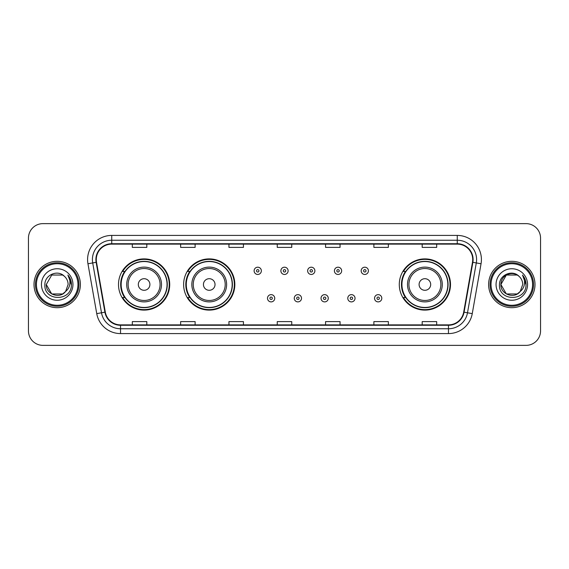 <?xml version="1.0" encoding="UTF-8"?>
<svg xmlns="http://www.w3.org/2000/svg" width="569" height="569" viewBox="0 0 569 569"><rect width="100%" height="100%" fill="white"/><g stroke="black" fill="none" stroke-linecap="round" stroke-linejoin="round"><path stroke-width="0.85" d="M399.289 284.5A25.605 25.605 0 0 0 424.894 310.105A25.605 25.605 0 0 0 450.499 284.5A25.605 25.605 0 0 0 424.894 258.895A25.605 25.605 0 0 0 399.289 284.5M183.623 284.5A25.605 25.605 0 0 0 209.228 310.105A25.605 25.605 0 0 0 234.833 284.5A25.605 25.605 0 0 0 209.228 258.895A25.605 25.605 0 0 0 183.623 284.5M118.501 284.5A25.605 25.605 0 0 0 144.106 310.105A25.605 25.605 0 0 0 169.711 284.5A25.605 25.605 0 0 0 144.106 258.895A25.605 25.605 0 0 0 118.501 284.5M124.639 297.544A23.429 23.429 0 0 1 124.639 271.456M189.769 297.544A23.429 23.429 0 0 1 189.769 271.456M405.427 297.544A23.429 23.429 0 0 1 405.427 271.456M28.45 238.119L28.45 330.881A14.495 14.495 0 0 0 42.945 345.369L526.055 345.369A14.495 14.495 0 0 0 540.55 330.881L540.55 238.119A14.495 14.495 0 0 0 526.055 223.631L42.945 223.631A14.495 14.495 0 0 0 28.45 238.119L28.45 330.881M34.005 284.5A23.187 23.187 0 0 0 57.199 307.687A23.187 23.187 0 0 0 80.385 284.5A23.187 23.187 0 0 0 57.199 261.313A23.187 23.187 0 0 0 34.005 284.5A23.187 23.187 0 0 0 57.199 307.687A23.187 23.187 0 0 0 80.385 284.5A23.187 23.187 0 0 0 57.199 261.313A23.187 23.187 0 0 0 34.005 284.5M488.615 284.5A23.187 23.187 0 0 0 511.801 307.687A23.187 23.187 0 0 0 534.995 284.5A23.187 23.187 0 0 0 511.801 261.313A23.187 23.187 0 0 0 488.615 284.5A23.187 23.187 0 0 0 511.801 307.687A23.187 23.187 0 0 0 534.995 284.5A23.187 23.187 0 0 0 511.801 261.313A23.187 23.187 0 0 0 488.615 284.5M96.282 259.571A15.463 15.463 0 0 1 111.737 244.115L457.263 244.115A15.463 15.463 0 0 1 472.483 262.259L463.692 312.111A15.463 15.463 0 0 1 448.472 324.885L120.528 324.885A15.463 15.463 0 0 1 105.308 312.111L96.517 262.259A15.463 15.463 0 0 1 96.282 259.571M95.891 259.571A15.847 15.847 0 0 0 96.133 262.323L104.924 312.182A15.847 15.847 0 0 0 120.528 325.276L448.472 325.276A15.847 15.847 0 0 0 464.076 312.182L472.867 262.323A15.847 15.847 0 0 0 457.263 243.724L111.737 243.724A15.847 15.847 0 0 0 95.891 259.571M87.953 263.767A24.154 24.154 0 0 1 111.737 235.417L457.263 235.417A24.154 24.154 0 0 1 481.047 263.767L472.256 313.626A24.154 24.154 0 0 1 448.472 333.583L120.528 333.583A24.154 24.154 0 0 1 96.744 313.626L87.953 263.767L92.704 262.928A19.325 19.325 0 0 1 111.737 240.246L457.263 240.246A19.325 19.325 0 0 1 476.296 262.928L467.498 312.786A19.325 19.325 0 0 1 448.472 328.754L120.528 328.754A19.325 19.325 0 0 1 101.502 312.786L92.704 262.928A19.325 19.325 0 0 1 92.413 259.571M526.055 223.631L42.945 223.631M42.945 345.369L526.055 345.369M540.55 330.881L540.55 238.119M464.076 312.182L467.498 312.786L476.296 262.928L481.047 263.767M277.252 244.115L277.252 247.387L291.748 247.387L291.748 244.115M228.944 244.115L228.944 247.387L243.432 247.387L243.432 244.115M180.629 244.115L180.629 247.387L195.124 247.387L195.124 244.115M132.321 244.115L132.321 247.387L146.816 247.387L146.816 244.115M325.568 244.115L325.568 247.387L340.056 247.387L340.056 244.115M373.876 244.115L373.876 247.387L388.371 247.387L388.371 244.115M422.184 244.115L422.184 247.387L436.679 247.387L436.679 244.115M291.748 324.885L291.748 321.613L277.252 321.613L277.252 324.885M243.432 324.885L243.432 321.613L228.944 321.613L228.944 324.885M195.124 324.885L195.124 321.613L180.629 321.613L180.629 324.885M146.816 324.885L146.816 321.613L132.321 321.613L132.321 324.885M340.056 324.885L340.056 321.613L325.568 321.613L325.568 324.885M388.371 324.885L388.371 321.613L373.876 321.613L373.876 324.885M436.679 324.885L436.679 321.613L422.184 321.613L422.184 324.885M62.654 293.96A10.925 10.925 0 0 0 65.606 291.47L65.385 291.726C59.475 299.301 45.712 294.209 46.274 284.5L51.736 275.04M77.967 284.5A20.776 20.776 0 0 0 57.199 263.724A20.776 20.776 0 0 0 36.423 284.5A20.776 20.776 0 0 0 57.199 305.276A20.776 20.776 0 0 0 77.967 284.5M78.935 284.5A21.743 21.743 0 0 0 57.199 262.757A21.743 21.743 0 0 0 35.456 284.5A21.743 21.743 0 0 0 57.199 306.243A21.743 21.743 0 0 0 78.935 284.5M65.606 291.47L62.654 293.96L51.736 293.96L46.274 284.5L51.736 275.04L62.654 275.04L64.347 276.25C57.647 269.222 44.745 275.012 44.866 284.5C43.635 301.357 70.969 301.798 71.417 285.318L71.438 284.5C71.395 280.915 70.207 277.772 67.86 275.062C69.646 277.985 70.272 281.136 69.745 284.5C69.262 287.317 67.882 289.635 65.606 291.47L62.654 293.96L51.736 293.96L46.274 284.5L51.736 293.96L62.654 293.96L65.606 291.47L68.116 284.5C68.052 281.207 66.801 278.454 64.347 276.25M41.445 284.5A15.754 15.754 0 0 0 57.199 300.254A15.754 15.754 0 0 0 72.946 284.5A15.754 15.754 0 0 0 57.199 268.746A15.754 15.754 0 0 0 41.445 284.5M67.967 275.183L71.431 284.913M67.86 275.062L70.705 279.998M149.903 284.5A5.797 5.797 0 0 0 144.106 278.703A5.797 5.797 0 0 0 138.31 284.5A5.797 5.797 0 0 0 144.106 290.297A5.797 5.797 0 0 0 149.903 284.5M161.496 284.5A17.39 17.39 0 0 0 144.106 267.11A17.39 17.39 0 0 0 126.716 284.5A17.39 17.39 0 0 0 144.106 301.89A17.39 17.39 0 0 0 161.496 284.5A17.39 17.39 0 0 1 144.106 301.89A17.39 17.39 0 0 1 126.716 284.5M167.058 284.5A22.945 22.945 0 0 0 144.106 261.555A22.945 22.945 0 0 0 121.161 284.5A22.945 22.945 0 0 0 144.106 307.445A22.945 22.945 0 0 0 167.058 284.5M169.228 284.5A25.121 25.121 0 0 1 122.641 297.544L124.967 297.544A23.165 23.165 0 0 0 167.272 284.557A23.165 23.165 0 0 0 124.967 271.456L122.641 271.456A25.121 25.121 0 0 1 169.228 284.5M215.025 284.5A5.797 5.797 0 0 0 209.228 278.703A5.797 5.797 0 0 0 203.432 284.5A5.797 5.797 0 0 0 209.228 290.297A5.797 5.797 0 0 0 215.025 284.5M226.626 284.5A17.39 17.39 0 0 0 209.228 267.11A17.39 17.39 0 0 0 191.838 284.5A17.39 17.39 0 0 0 209.228 301.89A17.39 17.39 0 0 0 226.626 284.5A17.39 17.39 0 0 1 209.228 301.89A17.39 17.39 0 0 1 191.838 284.5M232.18 284.5A22.945 22.945 0 0 0 209.228 261.555A22.945 22.945 0 0 0 186.283 284.5A22.945 22.945 0 0 0 209.228 307.445A22.945 22.945 0 0 0 232.18 284.5M234.35 284.5A25.121 25.121 0 0 1 187.763 297.544L190.089 297.544A23.165 23.165 0 0 0 232.394 284.557A23.165 23.165 0 0 0 190.089 271.456L187.763 271.456A25.121 25.121 0 0 1 234.35 284.5M430.69 284.5A5.797 5.797 0 0 0 424.894 278.703A5.797 5.797 0 0 0 419.097 284.5A5.797 5.797 0 0 0 424.894 290.297A5.797 5.797 0 0 0 430.69 284.5M442.284 284.5A17.39 17.39 0 0 0 424.894 267.11A17.39 17.39 0 0 0 407.504 284.5A17.39 17.39 0 0 0 424.894 301.89A17.39 17.39 0 0 0 442.284 284.5A17.39 17.39 0 0 1 424.894 301.89A17.39 17.39 0 0 1 407.504 284.5M447.839 284.5A22.945 22.945 0 0 0 424.894 261.555A22.945 22.945 0 0 0 401.942 284.5A22.945 22.945 0 0 0 424.894 307.445A22.945 22.945 0 0 0 447.839 284.5M450.015 284.5A25.121 25.121 0 0 1 403.421 297.544L405.754 297.544A23.165 23.165 0 0 0 448.059 284.557A23.165 23.165 0 0 0 405.754 271.456L403.421 271.456A25.121 25.121 0 0 1 450.015 284.5M517.264 293.96A10.925 10.925 0 0 0 520.215 291.47L517.882 293.576M532.577 284.5A20.776 20.776 0 0 0 511.801 263.724A20.776 20.776 0 0 0 491.033 284.5A20.776 20.776 0 0 0 511.801 305.276A20.776 20.776 0 0 0 532.577 284.5M533.544 284.5A21.743 21.743 0 0 0 511.801 262.757A21.743 21.743 0 0 0 490.065 284.5A21.743 21.743 0 0 0 511.801 306.243A21.743 21.743 0 0 0 533.544 284.5M517.769 293.654L520.215 291.47L517.264 293.96L506.346 293.96L500.884 284.5L506.346 275.04L517.264 275.04L518.956 276.25C512.256 269.222 499.354 275.012 499.475 284.5C498.245 301.357 525.578 301.798 526.026 285.318L526.048 284.5C526.005 280.915 524.817 277.772 522.47 275.062C524.255 277.985 524.881 281.136 524.355 284.5C523.871 287.317 522.491 289.635 520.215 291.47L517.861 293.59M519.988 291.726L517.264 293.96L506.346 293.96L500.884 284.5C500.322 294.209 514.084 299.301 519.995 291.726M520.215 291.47L522.726 284.5C522.662 281.207 521.41 278.454 518.956 276.25M496.054 284.5A15.754 15.754 0 0 0 511.801 300.254A15.754 15.754 0 0 0 527.555 284.5A15.754 15.754 0 0 0 511.801 268.746A15.754 15.754 0 0 0 496.054 284.5M517.264 275.04A10.925 10.925 0 0 0 500.884 284.5M522.577 275.183L526.041 284.913M522.47 275.062L525.315 279.998M261.356 270.83A3.62 3.62 0 0 1 257.736 274.45A3.62 3.62 0 0 1 254.115 270.83A3.62 3.62 0 0 1 257.736 267.202A3.62 3.62 0 0 1 261.356 270.83A3.62 3.62 0 0 0 257.736 267.202A3.62 3.62 0 0 0 254.115 270.83M288.12 270.83A3.62 3.62 0 0 1 284.5 274.45A3.62 3.62 0 0 1 280.88 270.83A3.62 3.62 0 0 1 284.5 267.202A3.62 3.62 0 0 1 288.12 270.83A3.62 3.62 0 0 0 284.5 267.202A3.62 3.62 0 0 0 280.88 270.83M314.885 270.83A3.62 3.62 0 0 1 311.264 274.45A3.62 3.62 0 0 1 307.644 270.83A3.62 3.62 0 0 1 311.264 267.202A3.62 3.62 0 0 1 314.885 270.83A3.62 3.62 0 0 0 311.264 267.202A3.62 3.62 0 0 0 307.644 270.83M341.649 270.83A3.62 3.62 0 0 1 338.029 274.45A3.62 3.62 0 0 1 334.408 270.83A3.62 3.62 0 0 1 338.029 267.202A3.62 3.62 0 0 1 341.649 270.83A3.62 3.62 0 0 0 338.029 267.202A3.62 3.62 0 0 0 334.408 270.83M368.413 270.83A3.62 3.62 0 0 1 364.793 274.45A3.62 3.62 0 0 1 361.173 270.83A3.62 3.62 0 0 1 364.793 267.202A3.62 3.62 0 0 1 368.413 270.83A3.62 3.62 0 0 0 364.793 267.202A3.62 3.62 0 0 0 361.173 270.83M267.494 298.27A3.62 3.62 0 0 1 271.114 294.642A3.62 3.62 0 0 1 274.742 298.27A3.62 3.62 0 0 1 271.114 301.89A3.62 3.62 0 0 1 267.494 298.27A3.62 3.62 0 0 0 271.114 301.89A3.62 3.62 0 0 0 274.742 298.27M294.258 298.27A3.62 3.62 0 0 1 297.886 294.642A3.62 3.62 0 0 1 301.506 298.27A3.62 3.62 0 0 1 297.886 301.89A3.62 3.62 0 0 1 294.258 298.27A3.62 3.62 0 0 0 297.886 301.89A3.62 3.62 0 0 0 301.506 298.27M321.023 298.27A3.62 3.62 0 0 1 324.65 294.642A3.62 3.62 0 0 1 328.27 298.27A3.62 3.62 0 0 1 324.65 301.89A3.62 3.62 0 0 1 321.023 298.27A3.62 3.62 0 0 0 324.65 301.89A3.62 3.62 0 0 0 328.27 298.27M347.787 298.27A3.62 3.62 0 0 1 351.414 294.642A3.62 3.62 0 0 1 355.035 298.27A3.62 3.62 0 0 1 351.414 301.89A3.62 3.62 0 0 1 347.787 298.27A3.62 3.62 0 0 0 351.414 301.89A3.62 3.62 0 0 0 355.035 298.27M374.551 298.27A3.62 3.62 0 0 1 378.179 294.642A3.62 3.62 0 0 1 381.799 298.27A3.62 3.62 0 0 1 378.179 301.89A3.62 3.62 0 0 1 374.551 298.27A3.62 3.62 0 0 0 378.179 301.89A3.62 3.62 0 0 0 381.799 298.27M457.263 235.417L457.263 243.724M92.704 262.928L96.133 262.323M120.528 333.583L120.528 325.276M448.472 325.276L448.472 333.583M96.744 313.626L104.924 312.182M472.867 262.323L476.296 262.928M111.737 235.417L111.737 243.724M467.498 312.786L472.256 313.626M160.081 284.5A15.975 15.975 0 0 0 144.106 268.525A15.975 15.975 0 0 0 128.132 284.5A15.975 15.975 0 0 0 144.106 300.475A15.975 15.975 0 0 0 160.081 284.5M225.21 284.5A15.975 15.975 0 0 0 209.228 268.525A15.975 15.975 0 0 0 193.254 284.5A15.975 15.975 0 0 0 209.228 300.475A15.975 15.975 0 0 0 225.21 284.5M440.868 284.5A15.975 15.975 0 0 0 424.894 268.525A15.975 15.975 0 0 0 408.919 284.5A15.975 15.975 0 0 0 424.894 300.475A15.975 15.975 0 0 0 440.868 284.5M256.527 270.83A1.209 1.209 0 0 0 257.736 272.039A1.209 1.209 0 0 0 258.945 270.83A1.209 1.209 0 0 0 257.736 269.621A1.209 1.209 0 0 0 256.527 270.83M283.291 270.83A1.209 1.209 0 0 0 284.5 272.039A1.209 1.209 0 0 0 285.709 270.83A1.209 1.209 0 0 0 284.5 269.621A1.209 1.209 0 0 0 283.291 270.83M310.055 270.83A1.209 1.209 0 0 0 311.264 272.039A1.209 1.209 0 0 0 312.473 270.83A1.209 1.209 0 0 0 311.264 269.621A1.209 1.209 0 0 0 310.055 270.83M336.82 270.83A1.209 1.209 0 0 0 338.029 272.039A1.209 1.209 0 0 0 339.238 270.83A1.209 1.209 0 0 0 338.029 269.621A1.209 1.209 0 0 0 336.82 270.83M363.584 270.83A1.209 1.209 0 0 0 364.793 272.039A1.209 1.209 0 0 0 366.002 270.83A1.209 1.209 0 0 0 364.793 269.621A1.209 1.209 0 0 0 363.584 270.83M272.323 298.27A1.209 1.209 0 0 0 271.114 297.061A1.209 1.209 0 0 0 269.912 298.27A1.209 1.209 0 0 0 271.114 299.479A1.209 1.209 0 0 0 272.323 298.27M299.088 298.27A1.209 1.209 0 0 0 297.886 297.061A1.209 1.209 0 0 0 296.677 298.27A1.209 1.209 0 0 0 297.886 299.479A1.209 1.209 0 0 0 299.088 298.27M325.852 298.27A1.209 1.209 0 0 0 324.65 297.061A1.209 1.209 0 0 0 323.441 298.27A1.209 1.209 0 0 0 324.65 299.479A1.209 1.209 0 0 0 325.852 298.27M352.616 298.27A1.209 1.209 0 0 0 351.414 297.061A1.209 1.209 0 0 0 350.205 298.27A1.209 1.209 0 0 0 351.414 299.479A1.209 1.209 0 0 0 352.616 298.27M379.381 298.27A1.209 1.209 0 0 0 378.179 297.061A1.209 1.209 0 0 0 376.97 298.27A1.209 1.209 0 0 0 378.179 299.479A1.209 1.209 0 0 0 379.381 298.27"/></g></svg>
